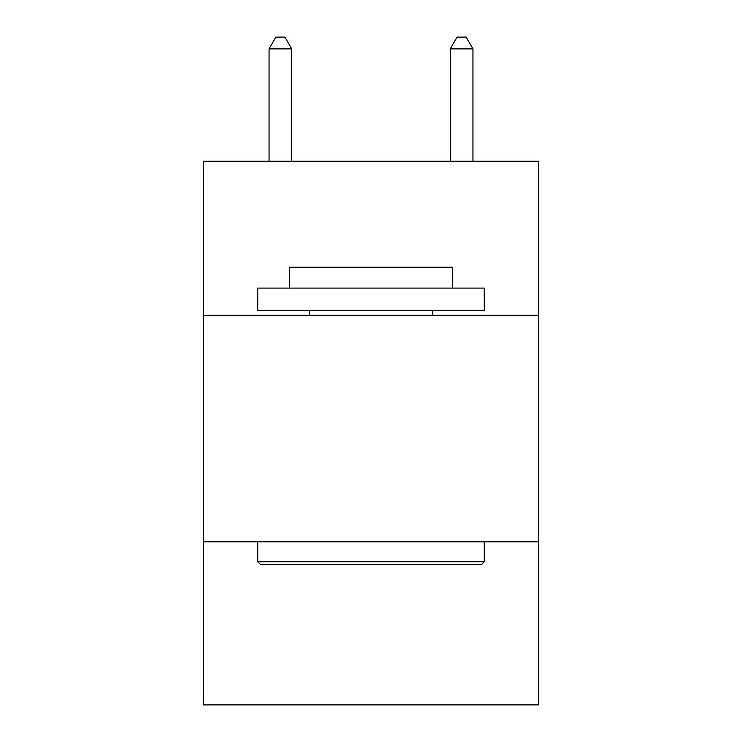 <?xml version="1.0" encoding="UTF-8"?>
<svg xmlns="http://www.w3.org/2000/svg" width="742" height="742" viewBox="0 0 742 742"><rect width="100%" height="100%" fill="white"/><g stroke="black" fill="none" stroke-linecap="round" stroke-linejoin="round"><path stroke-width="1.11" d="M538.627 315.276L538.627 161.237L203.373 161.237L203.373 315.276L538.627 315.276L538.627 704.9L203.373 704.9L203.373 315.276M538.627 541.799L203.373 541.799M260.451 564.458L257.734 561.731L484.266 561.731L481.549 564.458L260.451 564.458M484.266 288.091L484.266 310.74L257.734 310.74L257.734 288.091L484.266 288.091M289.454 288.091L289.454 267.25L452.546 267.25L452.546 288.091M484.266 541.799L484.266 561.731M257.734 541.799L257.734 561.731M432.614 310.74L432.614 315.276M309.386 310.74L309.386 315.276M291.717 161.237L291.717 48.879L269.058 48.879L269.058 161.237M269.058 48.879L275.857 37.1L284.919 37.1L291.717 48.879M472.942 161.237L472.942 48.879L450.283 48.879L450.283 161.237M450.283 48.879L457.081 37.1L466.143 37.1L472.942 48.879"/></g></svg>
